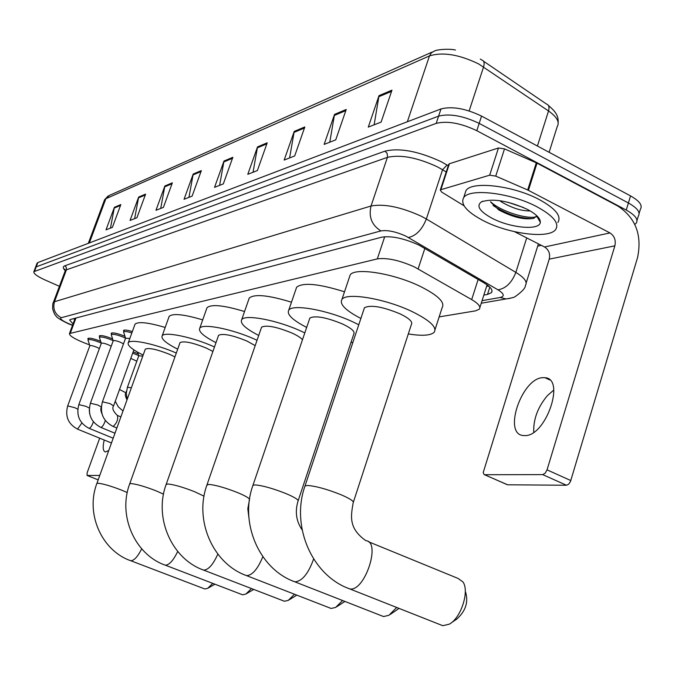 <?xml version="1.0" encoding="UTF-8"?>
<svg xmlns="http://www.w3.org/2000/svg" width="675" height="675" viewBox="0 0 675 675"><rect width="100%" height="100%" fill="white"/><g stroke="black" fill="none" stroke-linecap="round" stroke-linejoin="round"><path stroke-width="1.01" d="M133.152 351.861L138.156 353.801M111.502 334.218L111.172 333.239C113.02 332.362 117.416 333.307 124.36 336.082L124.976 336.361M99.63 336.85L99.309 335.914C101.09 335.07 105.376 336.007 112.185 338.723L112.582 338.892M88.206 339.398L87.877 338.487C89.589 337.686 93.791 338.605 100.457 341.263L100.651 341.348M439.155 316.896L475.462 310.871L479.36 309.175C481.005 306.804 478.448 303.615 471.69 299.599L414.332 266.887C399.355 260.238 387.011 257.58 377.308 258.896L69.466 333.56C69.28 335.644 74.031 338.664 83.717 342.63L89.53 344.891M123.829 331.476L123.5 330.463C124.436 329.678 127.389 330.05 132.342 331.568M483.832 295.102L487.493 294.443L491.476 292.629C493.163 290.166 490.657 286.909 483.967 282.867L418.804 245.008C403.81 238.292 391.424 235.685 381.662 237.195L70.537 319.452L69.635 320.001L73.043 323.941M59.417 286.301L45.014 279.956C37.209 276.37 33.488 273.62 33.86 271.688L436.202 123.382C447.247 120.665 460.78 123.095 476.795 130.688L626.248 210.068C635.259 215.123 638.575 219.493 636.188 223.197L634.804 224.395M541.342 245.346L537.688 246.139M37.007 263.377L37.851 262.567L440.994 108.937C452.064 106.093 465.59 108.472 481.553 116.092L630.543 195.902L628.4 202.981C637.394 208.043 640.693 212.456 638.288 216.194C640.693 212.456 637.394 208.043 628.4 202.981L479.174 123.382L628.4 202.981L626.248 210.068M440.994 108.937L438.598 116.151C449.66 113.366 463.185 115.779 479.174 123.382C463.185 115.779 449.66 113.366 438.598 116.151L36.231 266.853L438.598 116.151L436.202 123.382M35.387 267.646L36.231 266.853L35.387 267.646M74.706 319.461L73.541 318.659M110.464 228.116L114.396 207.293L106.009 229.863L112.387 227.365L120.833 204.576L114.396 207.293M134.629 218.649L138.662 197.049L130.039 220.447L136.915 217.755L145.606 194.122L138.662 197.049M160.718 208.432L164.86 185.996L155.967 210.288L163.409 207.377L172.361 182.832L164.86 185.996M188.949 197.37L193.202 174.04L184.047 199.285L192.113 196.13L201.344 170.606L193.202 174.04M374.136 124.816L379.021 95.622L368.28 127.111L381.122 122.082L391.964 90.163L379.021 95.622M329.78 142.197L334.53 114.396L324.143 144.408L335.737 139.86L346.224 109.468L334.53 114.396M289.6 157.933L294.224 131.406L284.167 160.068L294.688 155.942L304.83 126.934L294.224 131.406M253.032 172.26L257.529 146.897L247.784 174.319L257.377 170.556L267.207 142.813L257.529 146.897M219.611 185.355L223.982 161.047L214.54 187.338L223.324 183.904L232.841 157.309L223.982 161.047M630.543 195.902C639.52 200.99 642.803 205.419 640.389 209.216L639.124 213.435M483.165 220.582C466.712 211.832 460.215 204.196 463.674 197.665C469.311 187.886 511 192.805 537.106 206.862C553.34 215.789 559.524 223.341 555.66 229.525C548.952 239.203 508.52 233.913 483.165 220.582M464.797 194.223L465.961 190.637C471.639 180.723 513.321 185.532 539.384 199.631C555.592 208.592 561.752 216.203 557.862 222.455M527.31 209.351C536.102 214.059 540.439 218.363 540.312 222.252C540.16 230.723 510.587 228.099 492.159 218.295C479.613 211.427 476.027 205.951 481.41 201.859C492.64 198.155 507.938 200.652 527.31 209.351M490.801 202.23L498.817 209.959C512.949 217.367 524.661 220.134 533.95 218.253L536.583 215.924L540.304 222.244M507.718 202.196L523.564 207.554M499.66 200.644L502.082 202.297C512.544 208.238 521.893 211.106 530.111 210.895M493.087 205.537C506.537 214.144 519.742 218.489 532.71 218.582M537.545 217.544L538.161 217.164M490.624 201.757C500.715 211.511 527.141 219.468 536.195 216.785M524.922 435.611C545.83 436.388 565.734 378.709 545.037 377.705L542.708 377.663C521.792 378.27 502.816 433.865 523.117 435.518L524.922 435.611M448.664 164.498L449.398 163.755L440.876 189.7L489.687 175.179L498.454 147.985L504.503 148.871L537.03 163.148L618.081 206.187C635.732 218.025 642.22 235.17 637.546 257.622L570.451 481.596L568.62 484.237L566.485 485.249L542.708 474.618L545.172 473.226L547.045 469.868L614.858 245.843C616.047 240.182 614.41 235.879 609.955 232.926L527.69 189.979L495.737 176.116L489.687 175.179M449.398 163.755L498.454 147.985M514.485 231.677L544.548 246.983C548.817 249.75 550.378 253.8 549.222 259.141L483.224 472.525L484.076 474.533L507.608 484.785L566.485 485.249M507.608 484.785L506.782 484.498M484.768 474.727L542.708 474.618M440.876 189.7L440.26 190.072L441.644 192.063L464.037 205.765M533.765 432.219L533.722 431.772C533.393 418.981 537.95 406.932 547.4 395.634L553.795 390.032M440.277 624.704L442.876 625.691L449.263 624.181C460.966 618.19 469.699 591.131 462.966 581.951L458.055 578.424L368.28 541.654M353.396 502.09L411.421 324.388C412.906 321.84 409.193 318.355 400.267 313.942C382.7 306.686 370.761 304.611 364.458 307.716L364.061 308.905M360.872 318.457C345.668 310.551 339.348 304.231 341.913 299.489C346.191 292.03 385.695 298.688 412.526 311.782C430.009 320.49 437.231 327.316 434.194 332.252C430.726 335.568 422.103 336.133 408.299 333.939M349.363 277.374L350.156 275.003C354.577 267.114 394.065 273.392 420.744 286.639C438.126 295.448 445.247 302.468 442.125 307.699L435.038 329.636M465.573 592.026C468.568 602.083 465.649 611.103 456.806 619.068L451.356 622.763M381.485 615.752L383.602 616.545L388.918 615.296L396.689 607.475M298.19 500.656L353.86 333.838C355.101 331.518 351.388 328.261 342.731 324.067C326.346 317.36 315.385 315.343 309.867 318.018L309.555 318.946M306.669 327.426C292.579 320.127 286.597 314.39 288.723 310.23C292.3 303.674 328.202 310.112 353.498 322.177L358.771 324.768M296.004 289.043L296.629 287.204C302.948 282.234 318.904 283.762 344.503 291.794M352.814 342.63L351.034 342.318M399.026 608.394L390.302 614.402M329.425 607.812L331.172 608.462L335.652 607.416L342.588 600.522M302.484 339.727C300.772 337.702 297.253 335.467 291.929 333.011C276.581 326.776 266.473 324.818 261.588 327.147L261.343 327.864M258.719 335.45C245.565 328.666 239.887 323.435 241.667 319.748C244.688 313.951 277.552 320.161 301.463 331.332L304.805 332.91M248.754 299.464L249.261 298.021C254.475 293.768 268.549 295.161 291.482 302.206M344.925 601.433L336.563 606.842M283.019 600.716L284.479 601.256L288.276 600.37L294.494 594.245M255.192 345.625L246.763 340.959C232.327 335.137 222.936 333.239 218.59 335.281L218.388 335.855M215.992 342.655C203.656 336.336 198.239 331.535 199.749 328.252C202.314 323.072 232.605 329.071 255.26 339.466L257.048 340.276M206.634 308.821L207.031 307.682C211.393 303.995 223.898 305.277 244.544 311.521M296.806 595.139L288.875 600.016M241.388 594.346L242.612 594.802L245.869 594.042L251.48 588.558M212.903 351.439L206.331 348.081C192.713 342.613 183.946 340.782 180.039 342.579L179.879 343.035M177.694 349.177C166.05 343.263 160.878 338.833 162.16 335.88C164.363 331.239 192.434 337.019 213.958 346.731L214.481 346.967M168.843 317.267L169.172 316.356C172.859 313.141 184.03 314.322 202.711 319.891M253.733 589.427L246.248 593.823M203.833 588.6L204.879 588.98L207.689 588.33L212.76 583.377M174.935 356.898L169.931 354.485C157.039 349.346 148.829 347.574 145.294 349.161L145.159 349.532M143.151 355.092C132.14 349.54 127.178 345.431 128.275 342.765C130.174 338.622 155.857 344.039 176.31 353.05M134.755 324.92L135.025 324.186C138.164 321.368 148.222 322.456 165.181 327.459M214.928 584.212L207.908 588.203M125.558 338.209L129.819 338.512M123.787 332.598L123.677 331.898C124.537 331.172 127.263 331.509 131.853 332.91M111.443 335.306L113.223 340.732C114.261 340.251 116.733 340.791 120.639 342.343L123.491 343.896M111.282 334.8L111.341 334.648C113.071 333.821 117.188 334.716 123.702 337.314L125.558 338.183L123.609 332.058M99.562 337.913L101.317 343.271C102.313 342.807 104.726 343.339 108.557 344.866L111.206 346.267M99.419 337.433L99.47 337.298C101.14 336.513 105.165 337.39 111.544 339.93L113.138 340.664M88.121 340.419L89.843 345.718C90.804 345.271 93.158 345.802 96.913 347.288L99.377 348.553M87.986 339.981L88.037 339.846C89.648 339.095 93.58 339.964 99.832 342.453L101.191 343.069M138.78 355.793L142.796 356.088M130.781 358.391L136.831 361.201M132.697 353.118L138.713 355.565M104.212 440.032C102.558 447.188 102.954 451.162 105.401 451.963L108.751 450.529M99.681 438.176L87.151 472.745L87.067 475.453L99.765 475.436M424.862 248.366L418.129 268.886M489.291 286.639L486.751 285.922M384.708 236.714L377.308 258.896M478.128 279.458L471.69 299.599M75.954 318.026L70.377 333.045M482.068 300.653L500.175 297.489C504.875 296.308 504.149 293.752 497.99 289.837L405.852 236.132C395.778 231.609 387.458 229.871 380.902 230.926L61.223 317.731C59.569 318.651 61.914 320.558 68.251 323.46L72.579 325.19M53.224 302.822L54.489 301.725L371.039 206.002C384.134 203.58 400.857 206.98 421.208 216.194L426.347 218.995L442.547 169.754L437.476 166.885C417.319 157.553 400.646 154.373 387.442 157.359L66.445 269.814L65.146 271.021M65.272 270.658C62.826 268.262 62.657 266.65 64.775 265.815L384.986 151.132L387.096 153.293L387.577 156.87L371.039 206.002C368.483 216.903 371.773 225.214 380.902 230.926M384.986 151.132C399.845 147.69 418.635 151.242 441.357 161.789L448.242 165.763M476.795 130.688L481.553 116.092M34.602 271.139L37.851 262.567M408.417 237.507C416.121 235.803 422.094 229.635 426.347 218.995L515.843 272.388L526.711 237.895M497.99 289.837C505.887 288.487 511.836 282.665 515.843 272.388C524.526 277.762 527.698 282.116 525.386 285.449C525.58 287.854 522.197 291.575 515.219 296.595C514.451 297.312 511.414 298.097 506.098 298.932L510.106 298.342M446.192 172.024L442.547 169.754L447.069 165.029M61.223 317.731C54.844 314.17 52.599 308.838 54.489 301.725L66.547 269.494L66.243 267.173L64.775 265.815M500.175 297.489L506.098 298.932L481.25 303.218M489.594 287.837L487.493 294.443M549.121 152.288L557.238 126.554C559.845 122.133 556.942 116.935 548.53 110.97L478.71 63.965C459.236 54.506 442.825 51.815 429.477 55.898L431.392 52.777L434.396 51.072C436.607 49.477 449.592 48.533 455.465 50.017M480.288 59.062L481.748 59.991C484.076 60.742 484.684 63.053 483.578 66.926L469.142 110.928M537.41 146.011L548.53 110.97C549.56 107.173 548.876 104.87 546.48 104.043L483.477 61.172M432.413 51.958L109.451 195.379L104.389 200.256M407.346 121.762L429.477 55.898L105.857 198.72L89.353 242.941M223.737 161.992L232.487 158.313M257.268 147.884L266.836 143.859M293.954 132.443L304.45 128.022M334.252 115.484L345.828 110.607M378.734 96.761L391.559 91.37M192.957 174.943L200.998 171.568M164.616 186.874L172.024 183.76M138.434 197.893L145.277 195.016M114.168 208.102L120.513 205.436M549.222 259.141L614.858 245.843M544.548 246.983L609.955 232.926M537.03 163.148L528.424 190.333M547.045 469.868L570.839 480.549M527.69 189.979L536.296 162.793M504.503 148.871L495.737 176.116M364.458 307.716L305.024 485.941C290.706 525.724 311.766 575.446 349.65 588.87L349.819 588.895C364.66 592.11 381.383 541.586 365.892 540.683C348.57 528.398 350.772 516.696 353.152 502.85C354.291 501.415 350.215 498.698 340.909 494.682C327.021 489.173 315.917 486.101 307.598 485.477L305.024 485.941L304.788 486.658M442.69 625.658L347.397 587.976M302.147 529.9C296.232 521.269 294.848 511.718 297.996 501.255C298.907 499.93 294.865 497.357 285.854 493.535C272.725 488.362 262.465 485.494 255.074 484.912L252.956 485.308L252.771 485.857M313.613 558.976C308.424 573.514 302.223 581.141 295.017 581.85L293.06 581.116M249.547 499.348L249.539 499.373C248.957 497.931 244.907 495.644 237.389 492.514C224.944 487.662 215.418 484.962 208.794 484.414L206.879 485.182M262.837 556.698C257.816 568.915 252.433 575.235 246.679 575.64L245.076 575.041M248.915 517.683L247.809 508.798L249.488 499.702M204.044 496.184L194.4 491.619C182.579 487.029 173.678 484.49 167.704 483.975L166.101 484.608M217.839 554.116C213.148 564.545 208.448 569.877 203.732 570.113L202.399 569.624M163.527 494.159L156.009 490.809C144.745 486.472 136.401 484.068 130.984 483.587L129.718 483.832C117.695 515.287 134.587 554.479 165.24 565.169L164.202 564.764M177.702 551.467C173.374 560.469 169.248 565.042 165.324 565.178L242.519 594.785M127.263 492.548L121.517 490.092C110.759 485.975 102.904 483.688 97.959 483.233L96.879 483.452C85.328 513.337 101.427 550.555 130.688 560.722L129.718 560.317M141.699 548.834C137.725 556.698 134.08 560.663 130.764 560.731L204.795 588.963M125.601 338.099L102.44 401.785L110.033 403.608L113.586 405.894C111.881 408.139 113.13 411.311 117.34 415.412C118.378 419.141 117.003 422.82 113.197 426.457L112.776 426.338M113.223 340.732L90.408 403.22L97.816 405.017L101.309 406.991M105.308 420.533C104.026 424.457 102.575 426.752 100.972 427.418L100.575 427.309M101.317 343.271L78.832 404.603L86.071 406.367L89.319 408.08M93.369 421.808C92.087 425.562 90.703 427.739 89.201 428.347L88.83 428.237M89.843 345.718L67.677 405.928L74.748 407.675L77.768 409.202M81.878 423.014L77.515 429.14M138.814 355.691L127.415 387.273L131.38 387.762M119.526 389.483L125.896 392.782C124.892 394.09 125.272 396.444 127.01 399.862M87.117 475.462L98.17 479.858M487.088 284.875L479.891 307.505M75.161 318.237L69.466 333.56M65.365 270.295L64.8 269.072L65.289 270.633L53.359 302.451C52.81 303.05 52.583 305.193 52.667 308.872C53.873 312.981 54.962 315.276 55.924 315.748C56.126 317.081 60.092 319.663 67.829 323.494L72.512 325.367M637.006 220.463L638.288 216.194M33.86 271.688L37.1 263.132M526.171 282.943L538.405 243.852M492.033 290.874L491.476 292.629M548.319 105.334C555.061 111.223 558.512 115.13 558.174 122.614M88.315 243.337L104.574 199.775L108.186 195.91M463.674 197.665L465.961 190.637M482.903 201.192L481.41 201.859M549.703 379.915L545.037 377.705M484.557 474.711L507.398 484.768M440.26 190.072L448.774 164.152M341.913 299.489L350.156 275.003M309.867 318.018L252.956 485.308C239.279 522.627 259.116 569.219 294.874 581.833L383.442 616.52M288.723 310.23L296.629 287.204M261.588 327.147L207.023 484.751C193.944 519.893 212.693 563.718 246.561 575.623L331.045 608.437M241.667 319.748L249.261 298.021M218.59 335.281L166.219 484.27C153.689 517.463 171.458 558.841 203.631 570.105L284.369 601.239M199.749 328.252L207.031 307.682M180.039 342.579L129.718 483.832M162.16 335.88L169.172 316.356M145.294 349.161L96.879 483.452M128.275 342.765L135.025 324.186M123.677 331.898L124.335 330.092M102.44 401.785C99.546 412.931 103.089 421.158 113.062 426.448L116.859 428.017M133.878 349.861L113.619 405.802M117.627 415.538L120.876 416.888M101.284 407.455C100.482 408.628 100.71 410.746 101.967 413.809M111.341 334.648L111.991 332.885M90.408 403.22C87.556 414.155 91.032 422.221 100.837 427.418L114.986 433.223M89.235 409.826L89.682 414.003M99.47 337.298L100.103 335.568M78.832 404.603C76.022 415.336 79.439 423.25 89.075 428.338L113.189 438.21M88.037 339.846L88.661 338.158M67.677 405.928C64.91 416.467 68.268 424.238 77.752 429.233L111.468 442.986M138.78 355.767L137.632 352.173M127.162 399.448L126.293 393.28L127.415 387.273M123.002 410.982L118.311 406.856L115.265 401.262M126.444 391.281L125.93 392.698M87.067 475.453L98.17 479.866"/></g></svg>
